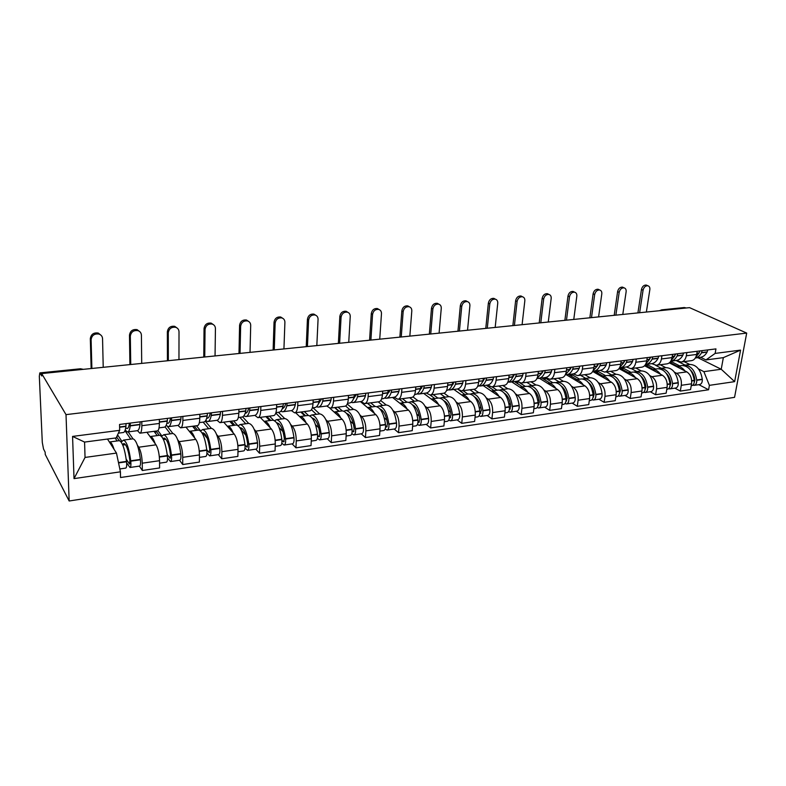 <?xml version="1.0" encoding="UTF-8"?>
<svg xmlns="http://www.w3.org/2000/svg" width="786" height="786" viewBox="0 0 786 786"><rect width="100%" height="100%" fill="white"/><g stroke="black" fill="none" stroke-linecap="round" stroke-linejoin="round"><path stroke-width="1.18" d="M41.687 373.576L41.786 375.993L39.811 372.898L39.32 376.239L42.297 442.449L43.525 449.012L45.146 452.147L45.244 454.446L69.158 500.996L734.556 397.343L746.7 333.087L66.014 414.635L41.687 373.576L689.558 307.65L746.7 333.087M684.282 307.552L661.173 310.539M686.001 308.014L685.313 307.699M69.158 500.996L66.014 414.635M137.403 445.24L138.768 447.214C140.802 450.83 141.961 456.165 142.246 463.19L142.325 470.5L159.587 467.955L159.558 460.694C159.303 453.709 158.124 448.423 156.011 444.837L146.923 432.271M128.206 431.887L132.991 438.834M140.075 433.165L157.288 430.905C158.625 430.649 159.322 428.164 159.371 423.448L141.844 425.698C141.824 430.443 141.175 432.939 139.898 433.194L137.481 430.669M141.844 425.698L141.794 421.62M139.387 466.108L142.325 470.5M159.371 423.448L159.352 419.4M177.685 439.796L179.129 441.663C181.33 445.2 182.539 450.417 182.745 457.334L182.725 464.536L199.398 462.08L199.457 454.927C199.29 448.049 198.062 442.872 195.793 439.374L185.958 427.132M167.438 426.474L172.861 433.508M182.873 416.423L182.863 420.431C182.774 425.098 182.018 427.574 180.593 427.839L177.96 425.393M179.542 460.262L182.725 464.536M180.79 427.81L197.394 425.629C198.868 425.354 199.664 422.897 199.791 418.26L199.821 414.271M216.612 434.52L218.125 436.309C220.483 439.747 221.731 444.876 221.868 451.685L221.75 458.778L237.863 456.401L238.02 449.356C237.912 442.587 236.645 437.497 234.228 434.088L223.715 422.17M205.274 421.158L211.395 428.37M222.536 411.392L222.467 415.342C222.31 419.95 221.456 422.387 219.903 422.671L217.064 420.304M218.331 454.613L221.75 458.778M220.119 422.642L236.134 420.53C237.736 420.245 238.63 417.818 238.816 413.249L238.905 409.319M254.242 429.411L255.823 431.121C258.319 434.481 259.606 439.521 259.675 446.222L259.468 453.208L275.051 450.909L275.296 443.962C275.257 437.301 273.95 432.31 271.396 428.979L260.245 417.366M242.638 416.894L248.661 423.389M260.854 406.539L260.736 410.43C260.51 414.959 259.567 417.376 257.887 417.671L254.861 415.381M255.843 449.16L259.468 453.208M258.122 417.641L273.577 415.607C275.296 415.303 276.289 412.905 276.534 408.406L276.672 404.535M290.633 424.469L292.284 426.11C294.917 429.392 296.234 434.334 296.243 440.936L295.958 447.824L311.03 445.593L311.354 438.755C311.374 432.202 310.038 427.289 307.346 424.037L295.615 412.709M278.431 412.306L284.719 418.574M297.884 401.852L297.727 405.684C297.442 410.145 296.401 412.532 294.622 412.846L291.41 410.616M292.117 443.874L295.958 447.824M294.868 412.807L309.792 410.842C311.629 410.528 312.7 408.15 313.005 403.719L313.182 399.917M325.856 419.685L327.565 421.267C330.317 424.469 331.672 429.323 331.623 435.827L331.26 442.616L345.85 440.455L346.253 433.715C346.321 427.25 344.956 422.436 342.156 419.262L329.815 408.16M313.034 407.796L319.637 413.917M333.706 397.313L333.5 401.086C333.156 405.488 332.046 407.846 330.149 408.17L326.78 406.008M327.241 438.765L331.26 442.616M330.415 408.13L344.838 406.234C346.773 405.91 347.923 403.562 348.286 399.19L348.503 395.437M359.968 415.037L361.727 416.57C364.596 419.704 365.981 424.469 365.873 430.875L365.441 437.566L379.569 435.483L380.041 428.832C380.169 422.465 378.773 417.73 375.855 414.625L360.44 401.626M347.255 404.033L353.454 409.398M368.359 392.921L368.123 396.645C367.73 400.978 366.541 403.306 364.547 403.64L361.029 401.548M361.246 433.813L365.441 437.566M364.822 403.611L378.773 401.774C380.797 401.43 382.016 399.111 382.428 394.808L382.694 391.104M393.01 410.538L394.827 412.021C397.795 415.087 399.209 419.773 399.052 426.091L398.541 432.683L412.237 430.659L412.778 424.106C412.945 417.828 411.53 413.171 408.514 410.135L392.528 397.441M380.738 400.546L386.231 405.016M401.921 388.667L401.636 392.342C401.204 396.606 399.946 398.915 397.863 399.268L394.199 397.225M394.199 429.018L398.541 432.683M398.148 399.229L411.648 397.451C413.76 397.097 415.047 394.798 415.499 390.554L415.804 386.918M425.039 406.175L426.896 407.61C429.971 410.606 431.406 415.214 431.2 421.443L430.63 427.948L443.913 425.983L444.503 419.518C444.729 413.338 443.284 408.759 440.18 405.782L423.664 393.383M413.004 396.92L418.014 400.781M434.432 384.55L434.118 388.166C433.626 392.381 432.31 394.66 430.139 395.014L426.346 393.039M426.14 424.371L430.63 427.948M430.443 394.975L443.5 393.265C445.701 392.902 447.047 390.632 447.548 386.437L447.882 382.851M456.096 401.941L458.002 403.336C461.166 406.264 462.62 410.803 462.374 416.934L461.746 423.349L474.626 421.453L475.275 415.077C475.54 408.975 474.076 404.476 470.883 401.567L453.886 389.443M444.041 393.167L448.845 396.655M465.931 380.562L465.587 384.128C465.057 388.274 463.681 390.534 461.441 390.907L457.521 388.972M457.108 419.862L461.746 423.349M461.746 390.858L474.39 389.198C476.66 388.834 478.065 386.584 478.615 382.448L478.979 378.911M486.229 397.834L488.175 399.19C491.417 402.059 492.901 406.519 492.606 412.571L491.928 418.899L504.425 417.052L505.133 410.764C505.437 404.741 503.954 400.32 500.672 397.47L483.223 385.621M473.86 389.267L478.762 392.666M496.487 376.69L496.104 380.208C495.544 384.305 494.099 386.535 491.79 386.909L487.762 385.032M487.163 415.489L491.928 418.899M492.115 386.869L504.357 385.258C506.695 384.885 508.159 382.654 508.738 378.587L509.132 375.089M515.478 393.845L517.463 395.161C520.784 397.971 522.277 402.363 521.953 408.327L521.216 414.566L533.35 412.778L534.107 406.568C534.451 400.644 532.947 396.282 529.597 393.491L511.735 381.908M502.794 385.464L507.815 388.785M526.119 372.937L525.716 376.406C525.117 380.444 523.623 382.654 521.246 383.037L517.109 381.21M516.343 411.235L521.216 414.566M521.57 382.998L533.439 381.436C535.846 381.053 537.359 378.842 537.978 374.834L538.4 371.385M543.883 389.974L545.906 391.251C549.296 394.012 550.809 398.325 550.446 404.21L549.66 410.371L561.44 408.632L562.245 402.511C562.629 396.655 561.106 392.361 557.687 389.63L539.432 378.302M530.904 381.77L536.042 385.012M554.887 369.292L554.454 372.711C553.816 376.7 552.273 378.891 549.836 379.274L545.612 377.496M544.669 407.119L549.66 410.371M550.171 379.235L561.685 377.722C564.152 377.329 565.704 375.148 566.352 371.189L566.804 367.789M571.481 386.211L573.534 387.459C576.983 390.151 578.516 394.405 578.113 400.212L577.288 406.293L588.734 404.603L589.588 398.561C590.001 392.784 588.468 388.559 584.981 385.887L566.372 374.784C569.015 374.509 571.117 372.682 572.68 369.312L573.299 366.964M558.217 378.174L563.464 381.357M582.819 365.755L582.357 369.125C581.689 373.065 580.107 375.227 577.602 375.629L573.289 373.89M572.198 403.11L577.288 406.293M577.956 375.58L589.117 374.107C591.632 373.714 593.233 371.562 593.921 367.642L594.393 364.291M598.293 382.556L600.376 383.765C603.894 386.417 605.436 390.603 605.004 396.331L604.129 402.334L615.261 400.683L616.155 394.719C616.597 389.021 615.055 384.865 611.508 382.232L592.703 371.454M584.784 374.676L590.129 377.791M609.946 362.317L609.464 365.647C608.767 369.528 607.136 371.68 604.581 372.073L600.19 370.383M598.952 399.219L604.129 402.334M604.945 372.033L615.772 370.609C618.346 370.206 619.987 368.064 620.694 364.203L621.195 360.892M624.369 378.99L626.481 380.178C630.048 382.772 631.61 386.899 631.138 392.548L630.234 398.482L641.052 396.881L641.985 390.986C642.457 385.366 640.904 381.269 637.308 378.695L619.024 368.595M610.624 371.287L616.057 374.333M636.306 358.976L635.805 362.267C635.078 366.099 633.418 368.221 630.814 368.624L626.344 366.974M624.968 395.427L630.234 398.482M631.178 368.575L641.69 367.2C644.314 366.787 645.994 364.675 646.731 360.862L647.242 357.601M649.727 375.531L651.869 376.69C655.485 379.235 657.057 383.303 656.565 388.883L655.612 394.729L666.145 393.177L667.108 387.36C667.609 381.809 666.037 377.771 662.402 375.246L644.559 365.726M635.766 367.976L641.278 370.963M661.94 355.734L661.419 358.976C660.662 362.759 658.963 364.861 656.32 365.274L651.771 363.663M650.268 391.742L655.612 394.729M656.683 365.225L666.892 363.879C669.564 363.466 671.273 361.373 672.04 357.61L672.57 354.388M674.408 372.161L676.569 373.291C680.234 375.796 681.816 379.795 681.295 385.307L680.312 391.084L690.56 389.571L691.552 383.823C692.083 378.341 690.501 374.362 686.817 371.886L669.328 362.867M660.24 364.753L665.83 367.681M686.866 352.58L686.325 355.773C685.549 359.516 683.81 361.589 681.128 362.012L676.52 360.44M674.889 388.166L680.312 391.084M681.501 361.963L691.415 360.656C694.126 360.234 695.865 358.17 696.661 354.447L697.211 351.263M116.475 453.08L120.425 471.816L74.022 478.625L72.567 436.417L119.669 430.335L116.181 437.9L84.574 442.076L85.045 457.432L116.475 453.08L107.476 439.05M697.801 357.659L721.224 369.243L723.346 357.64L705.956 359.939L715.142 353.415L715.948 348.896L119.56 424.44L119.669 430.335M715.142 353.415L740.569 350.124L734.645 381.642L709.394 385.346L703.883 371.65L721.224 369.243L734.645 381.642M120.425 471.816L120.533 477.524L708.599 389.768L709.394 385.346M684.075 361.619L689.744 364.488M698.43 368.889L703.883 371.65M705.956 359.939L700.601 357.296M698.862 384.668L708.599 389.768M74.022 478.625L85.045 457.432M72.567 436.417L84.574 442.076M723.346 357.64L740.569 350.124M129.376 423.192L129.346 423.477C128.924 426.788 128.147 428.478 127.037 428.547L125.731 427.771M125.19 430.099L127.46 431.986C128.796 431.887 129.719 429.863 130.23 425.894L130.348 423.074M103.221 367.308L102.553 338.658C102.396 336.428 101.227 334.905 99.046 334.089C94.467 333.441 91.815 335.308 91.107 339.69L90.321 338.638C91.038 334.276 93.672 332.409 98.25 333.058L101.109 335.327M127.745 431.946L137.128 430.718C138.503 430.62 139.456 428.596 139.996 424.646L140.134 421.836M126.035 423.615L125.917 426.444C125.426 430.414 124.512 432.447 123.196 432.536L118.362 433.165M119.05 440.7L119.305 440.661C122.361 441.919 124.758 448.835 126.487 461.402L126.526 461.775C126.87 465.617 126.615 467.719 125.75 468.092L119.826 468.957M114.068 449.317C112.555 444.522 111.081 442.076 109.657 441.948L109.362 441.997M126.625 462.846L129.985 467.474C130.859 467.1 131.124 464.998 130.781 461.166L130.741 460.793C129.012 448.246 126.595 441.359 123.51 440.101L121.987 441.457L117.586 434.855M130.073 467.464L139.594 466.078C140.498 465.705 140.773 463.602 140.439 459.79L140.399 459.407C138.66 446.92 136.214 440.062 133.04 438.834L132.775 438.863M115.178 438.028L117.104 440.956M130.751 439.138L124.974 430.699M122.606 444.68L123.903 443.481C126.467 444.522 128.462 450.231 129.896 460.625L129.552 464.064L126.212 459.201M125.534 444.699L122.773 445.072M116.525 437.154L119.482 440.681M117.094 437.075L117.075 435.955M91.883 368.467L91.107 339.69M90.321 338.638L91.147 368.536M170.523 417.985L170.474 418.26C169.953 421.522 169.078 423.202 167.84 423.29L166.927 422.996M141.706 363.397L141.411 335.18C141.274 332.94 140.134 331.427 137.982 330.641C133.6 330.071 131.046 331.908 130.329 336.172L129.474 335.15C130.191 330.896 132.726 329.059 137.098 329.639L139.77 331.633M166.141 425.364L168.243 426.67C169.737 426.552 170.798 424.538 171.427 420.628L171.603 417.847M168.558 426.621L177.587 425.452C179.11 425.334 180.2 423.32 180.859 419.419L181.045 416.649M167.438 418.378L167.271 421.158C166.652 425.079 165.6 427.093 164.127 427.201L159.047 427.869M159.371 435.316L159.656 435.277C163.046 436.466 165.61 443.225 167.339 455.566L167.379 455.939C167.703 459.712 167.379 461.795 166.416 462.168L159.568 463.17M155.137 443.628C153.525 438.981 151.934 436.613 150.342 436.515L150.028 436.564M167.516 458.022L170.503 461.579C171.486 461.195 171.81 459.122 171.495 455.349L171.456 454.976C169.717 442.656 167.143 435.916 163.724 434.737L161.995 436.092L157.917 430.63M170.601 461.559L179.788 460.223C180.79 459.839 181.134 457.766 180.809 454.013L180.77 453.65C179.041 441.378 176.428 434.668 172.93 433.499L172.635 433.548M154.046 431.327L157.2 435.601M170.385 433.843L165.05 426.867M163.026 438.667L164.107 438.048C166.946 439.03 169.078 444.63 170.513 454.829L170.081 458.228L167.231 454.593M165.905 439.227L163.459 439.551M154.626 432.123L156.62 431.858L159.204 435.336M156.62 431.858L156.62 430.993M130.731 364.507L130.329 336.172M129.474 335.15L129.906 364.596M210.245 412.955L210.196 413.23C209.577 416.442 208.595 418.113 207.239 418.221L206.708 418.142M178.962 359.605L179.011 331.8C178.903 329.56 177.793 328.067 175.661 327.31C171.476 326.799 169.01 328.617 168.292 332.763L167.359 331.771C168.076 327.624 170.533 325.817 174.718 326.328L177.214 328.096M205.677 420.598L207.642 421.532C209.273 421.404 210.461 419.4 211.208 415.539L211.434 412.797M207.985 421.483L216.671 420.353C218.331 420.215 219.549 418.221 220.316 414.369L220.552 411.648M207.406 413.308L207.19 416.049C206.453 419.921 205.284 421.925 203.662 422.053L199.369 422.613M198.337 430.109L198.661 430.07C202.356 431.19 205.067 437.802 206.797 449.936L206.846 450.299C207.14 454.013 206.757 456.067 205.696 456.46L199.438 457.364M194.81 438.156C193.11 433.626 191.391 431.337 189.652 431.268L189.318 431.317M206.954 453.08L209.646 455.88C210.727 455.487 211.11 453.434 210.815 449.73L210.776 449.366C209.047 437.262 206.315 430.649 202.582 429.539L200.676 430.915L196.431 425.757M209.754 455.86L218.616 454.573C219.716 454.18 220.119 452.137 219.825 448.442L219.775 448.079C218.046 436.024 215.285 429.451 211.483 428.35L211.159 428.399M192.55 426.267L195.95 430.433M208.703 428.724L203.132 422.121M202.149 433.086L202.955 432.811C206.05 433.734 208.319 439.207 209.754 449.238L209.223 452.589L206.787 449.838M207.308 438.362L203.771 434.088M204.91 433.931L202.759 434.226M193.179 427.044L194.849 426.818L197.62 430.207M194.849 426.818L194.849 425.963M168.342 360.686L168.292 332.763M167.359 331.771L167.428 360.774M248.631 408.091L248.573 408.356C247.875 411.54 246.784 413.19 245.32 413.308L245.173 413.308M215.05 355.93L215.433 328.538C215.344 326.298 214.254 324.815 212.161 324.078C208.143 323.626 205.775 325.424 205.048 329.472L204.046 328.499C204.773 324.461 207.14 322.663 211.149 323.115L213.487 324.697M243.866 415.892L245.723 416.57C247.482 416.423 248.789 414.438 249.634 410.626L249.909 407.924M246.097 416.521L254.448 415.43C256.236 415.283 257.572 413.298 258.437 409.496L258.722 406.814M246.028 408.415L245.753 411.117C244.918 414.939 243.621 416.924 241.872 417.071L238.305 417.533M236.016 425.079L236.36 425.03C240.349 426.081 243.208 432.565 244.937 444.483L244.977 444.847C245.261 448.501 244.819 450.525 243.66 450.928L237.971 451.754M233.157 432.87C231.369 428.458 229.532 426.228 227.655 426.199L227.311 426.238M245.016 448.118L247.492 450.368C248.651 449.965 249.093 447.941 248.818 444.296L248.779 443.943C247.05 432.045 244.181 425.57 240.162 424.528L238.207 425.737M247.6 450.358L256.157 449.111C257.346 448.708 257.798 446.684 257.523 443.058L257.484 442.695C255.755 430.846 252.856 424.411 248.779 423.379L248.425 423.418M229.797 421.365L233.432 425.423M237.569 425.324L233.55 420.874M245.772 423.782L239.838 417.337M240.025 427.839L240.526 427.731C243.866 428.606 246.244 433.97 247.669 443.825L247.069 447.136L244.996 445.053M245.91 435.238L241.253 430.07M242.628 428.822L240.752 429.077M230.475 422.121L231.831 421.944L234.798 425.246M231.831 421.944L231.85 421.1M204.753 356.982L205.048 329.472M204.046 328.499L203.761 357.08M285.74 403.385L285.672 403.66C284.935 406.627 283.834 408.258 282.37 408.543L282.479 408.524M250.027 352.374L250.705 325.375C250.646 323.134 249.594 321.661 247.531 320.953C243.67 320.56 241.381 322.329 240.644 326.278L239.583 325.325C240.31 321.386 242.609 319.617 246.46 320.02L248.641 321.435M280.789 411.265L282.547 411.776C284.424 411.609 285.839 409.634 286.782 405.871L287.106 403.218M282.94 411.717L290.987 410.675C292.893 410.498 294.328 408.533 295.3 404.78L295.634 402.137M283.343 403.69L283.029 406.352C282.095 410.125 280.69 412.09 278.824 412.257L275.945 412.63M272.477 420.215L272.84 420.166C277.094 421.149 280.091 427.505 281.81 439.227L281.85 439.58C282.115 443.166 281.634 445.171 280.386 445.583L275.218 446.34M270.237 427.771C268.36 423.458 266.425 421.296 264.41 421.286L264.057 421.335M281.81 443.206L284.08 445.043C285.338 444.63 285.829 442.636 285.564 439.05L285.524 438.696C283.805 426.995 280.799 420.657 276.515 419.675L274.589 420.687M284.208 445.023L292.471 443.825C293.748 443.412 294.249 441.418 293.993 437.841L293.954 437.488C292.225 425.835 289.199 419.528 284.856 418.555L284.483 418.604M265.855 416.629L269.706 420.579M273.469 420.215L269.49 416.148M281.643 418.987L275.798 413.112M276.711 422.848L276.878 422.829C280.435 423.644 282.921 428.901 284.355 438.598L283.667 441.86L281.909 440.288M283.009 431.642L279.177 427.712M279.109 423.87L277.497 424.086M266.572 417.356L267.643 417.219L270.777 420.441M267.643 417.219L267.662 416.384M240.044 353.386L240.644 326.278M239.583 325.325L238.983 353.494M321.631 398.846L318.379 403.866M283.933 348.925L284.905 322.309C284.866 320.069 283.844 318.615 281.82 317.927C278.106 317.573 275.886 319.332 275.149 323.184L274.029 322.25C274.766 318.409 276.986 316.66 280.69 317.013L282.734 318.301M316.503 406.745L318.173 407.128C320.167 406.942 321.68 404.996 322.712 401.282L323.075 398.659M318.595 407.079L326.337 406.067C328.361 405.881 329.894 403.935 330.955 400.221L331.328 397.618M319.44 399.121L319.087 401.744C318.055 405.468 316.552 407.413 314.567 407.6L312.337 407.895M307.768 415.499L308.161 415.45C312.661 416.374 315.775 422.603 317.495 434.127L317.534 434.481C317.78 438.018 317.239 439.993 315.923 440.415L311.246 441.093M306.108 422.839C304.162 418.633 302.129 416.531 299.997 416.541L299.623 416.58M317.387 438.372L319.499 439.895C320.826 439.472 321.376 437.497 321.12 433.96L321.091 433.617C319.371 422.111 316.247 415.902 311.718 414.969L309.812 415.843M319.627 439.875L327.624 438.706C328.97 438.283 329.521 436.318 329.275 432.801L329.246 432.457C327.526 420.991 324.372 414.802 319.784 413.898L319.391 413.947M300.783 412.031L304.821 415.892M308.387 415.44L304.3 411.569M316.385 414.35L311.462 409.752M312.248 418.073C315.933 419.066 318.468 424.214 319.843 433.528L319.087 436.751L317.613 435.582M318.811 427.839L315.481 424.676M314.42 419.085L313.054 419.272M301.529 412.748L302.325 412.65L305.616 415.784M302.325 412.65L302.364 411.825M274.255 349.908L275.149 323.184M274.029 322.25L273.125 350.025M356.363 394.444L353.258 399.288M316.827 345.575L318.065 319.332C318.055 317.102 317.063 315.658 315.068 314.999C311.502 314.685 309.35 316.414 308.603 320.187L307.434 319.273C308.171 315.51 310.323 313.791 313.889 314.105L315.815 315.274M351.077 402.344L352.659 402.638C354.761 402.432 356.372 400.506 357.483 396.832L357.895 394.248M353.101 402.579L360.568 401.607C362.7 401.4 364.321 399.475 365.461 395.81L365.873 393.236M354.378 394.69L353.975 397.284C352.865 400.958 351.263 402.894 349.171 403.09L347.54 403.306M341.939 410.931L342.352 410.882C347.088 411.756 350.32 417.867 352.03 429.195L352.069 429.539C352.305 433.027 351.715 434.982 350.33 435.405L346.115 436.014M340.829 418.073C338.825 413.947 336.693 411.903 334.453 411.933L334.07 411.982M351.814 433.636L353.788 434.904C355.193 434.471 355.783 432.526 355.547 429.048L355.508 428.704C353.798 417.386 350.566 411.294 345.801 410.42L343.934 411.176M353.926 434.884L361.658 433.754C363.073 433.322 363.672 431.376 363.446 427.918L363.407 427.574C361.698 416.305 358.436 410.233 353.621 409.378L353.209 409.427M334.61 407.58L338.835 411.353M342.264 410.891L338.019 407.138M350.045 409.85L345.644 406.008M346.695 413.505C350.428 414.821 352.934 419.871 354.201 428.635L353.386 431.819L352.148 430.954M353.395 423.939L350.458 421.325M339.208 411.304L335.769 408.239M348.62 414.448L347.481 414.605M335.396 408.288L339.375 411.275M355.979 395.643L355.321 394.572M335.936 408.209L335.986 407.403M307.434 346.528L308.603 320.187M307.434 319.273L306.235 346.655M390.003 390.18L387.056 394.798M348.748 342.332L350.242 316.444C350.251 314.223 349.289 312.799 347.333 312.16C343.904 311.885 341.812 313.585 341.065 317.269L339.837 316.385C340.584 312.7 342.667 311.001 346.105 311.276L347.923 312.356M384.55 398.06L386.064 398.286C388.264 398.07 389.964 396.154 391.153 392.528L391.595 389.984M386.535 398.227L393.727 397.284C395.947 397.068 397.667 395.152 398.885 391.536L399.327 389.001M388.196 390.406L387.753 392.961C386.565 396.586 384.875 398.512 382.684 398.728L381.623 398.866M375.06 406.509L375.492 406.45C380.444 407.276 383.774 413.269 385.484 424.42L385.523 424.764C385.739 428.193 385.12 430.119 383.656 430.551L379.884 431.101M374.47 413.456C372.397 409.418 370.186 407.433 367.838 407.472L367.445 407.531M385.15 429.009L387.017 430.06C388.481 429.628 389.109 427.702 388.893 424.283L388.854 423.939C387.144 412.807 383.804 406.824 378.832 406.008L377.005 406.676M387.154 430.04L394.631 428.95C396.124 428.517 396.753 426.601 396.547 423.182L396.508 422.848C394.798 411.756 391.438 405.802 386.417 404.996L385.975 405.055M367.416 403.267L371.807 406.942M375.128 406.5L370.717 402.835M382.674 405.497L378.223 401.843M380.11 409.103C383.843 410.705 386.309 415.627 387.488 423.88L386.614 427.024L385.592 426.415M386.85 420.009L384.236 417.818M381.75 409.958L380.837 410.076M368.231 403.955L372.112 406.902M389.355 391.939L388.294 390.396M368.526 403.916L368.585 403.11M339.631 343.256L341.065 317.269M339.837 316.385L338.373 343.384M422.583 386.054L419.822 390.426M379.736 339.179L381.475 313.643C381.505 311.433 380.571 310.018 378.656 309.399C375.344 309.153 373.311 310.843 372.564 314.449L371.287 313.575C372.043 309.979 374.067 308.299 377.378 308.544L379.107 309.546M416.993 393.904L418.437 394.061C420.726 393.835 422.504 391.939 423.772 388.353L424.253 385.847M418.918 394.002L425.865 393.098C428.174 392.862 429.971 390.966 431.259 387.4L431.74 384.894M420.952 386.26L420.471 388.775C419.213 392.361 417.445 394.267 415.165 394.493L414.635 394.562M407.168 402.226L407.62 402.167C412.768 402.943 416.197 408.818 417.906 419.793L417.936 420.127C418.142 423.507 417.474 425.413 415.951 425.855L412.591 426.336M407.06 408.985C404.928 405.036 402.638 403.09 400.192 403.159L399.789 403.208M417.445 424.489L419.213 425.373C420.746 424.941 421.404 423.035 421.208 419.665L421.168 419.331C419.469 408.366 416.03 402.501 410.862 401.734L409.064 402.334M419.36 425.354L426.601 424.302C428.144 423.86 428.822 421.964 428.625 418.604L428.586 418.27C426.886 407.354 423.428 401.508 418.211 400.752L417.759 400.811M399.219 399.082L403.778 402.678M407.001 402.245L402.432 398.659M414.32 401.273L409.712 397.706M412.522 404.878C416.236 406.696 418.643 411.491 419.744 419.282L418.81 422.387L417.985 421.984M419.243 416.079L416.904 414.222M413.868 405.596L413.151 405.694M400.074 399.75L403.847 402.668M421.679 388.225L420.854 387.233M400.143 399.74L400.202 398.954M370.894 340.073L372.564 314.449M371.287 313.575L369.577 340.21M454.17 382.055L451.606 386.142M409.84 336.113L411.805 310.932C411.854 308.721 410.95 307.316 409.074 306.727C405.881 306.511 403.906 308.171 403.149 311.708L401.833 310.853C402.589 307.326 404.554 305.666 407.747 305.882L409.398 306.815M448.452 389.856L449.828 389.974C452.196 389.738 454.053 387.852 455.389 384.315L455.9 381.839M450.329 389.905L457.03 389.041C459.427 388.795 461.294 386.909 462.64 383.391L463.16 380.915M452.697 382.242L452.186 384.727C450.859 388.264 449.012 390.151 446.654 390.387L446.625 390.396M438.313 398.07L438.785 398.001C444.119 398.728 447.637 404.505 449.327 415.313L449.366 415.637C449.553 418.967 448.855 420.854 447.273 421.296L444.306 421.728M438.657 404.643C436.476 400.781 434.118 398.885 431.573 398.964L431.17 399.013M448.757 420.088L450.427 420.834C452.019 420.392 452.726 418.506 452.53 415.185L452.5 414.861C450.8 404.063 447.273 398.305 441.929 397.578L440.16 398.129M450.584 420.815L457.599 419.793C459.201 419.341 459.908 417.464 459.722 414.153L459.692 413.829C457.992 403.08 454.455 397.343 449.061 396.635L448.59 396.694M430.089 395.024L434.796 398.531M437.92 398.119L433.204 394.611M445.023 397.166L440.278 393.688M443.982 400.801C447.656 402.796 450.005 407.472 451.026 414.821L450.034 417.887L449.386 417.651M450.633 412.178L448.521 410.606M445.023 401.371L444.503 401.45M453.011 384.541L452.441 383.961M430.836 395.584L430.895 394.916M401.243 336.988L403.149 311.708M401.833 310.853L399.877 337.125M484.805 378.174L482.437 381.957M439.089 333.136L441.27 308.289C441.339 306.088 440.465 304.703 438.627 304.123C435.542 303.936 433.617 305.577 432.86 309.036L431.504 308.2C432.261 304.752 434.177 303.111 437.262 303.298L438.834 304.182M478.949 385.916L480.266 386.005C482.722 385.759 484.648 383.882 486.043 380.395L486.583 377.948M480.786 385.936L487.261 385.101C489.727 384.845 491.672 382.979 493.077 379.491L493.628 377.054M483.478 378.341L482.938 380.788C481.651 384.059 479.882 385.906 477.633 386.358M468.535 394.032L469.016 393.963C474.528 394.651 478.124 400.32 479.814 410.96L479.843 411.284C480.02 414.556 479.293 416.423 477.652 416.875L475.058 417.248M469.311 400.447C467.08 396.655 464.644 394.798 462.03 394.896L461.608 394.955M479.126 415.794L480.718 416.423C482.368 415.981 483.095 414.114 482.918 410.842L482.889 410.518C481.199 399.897 477.593 394.238 472.072 393.56L470.333 394.061M480.875 416.403L487.674 415.411C489.334 414.959 490.071 413.102 489.904 409.84L489.865 409.526C488.185 398.934 484.559 393.305 478.998 392.636L478.507 392.695M458.228 389.473L464.899 394.513M467.935 394.11L463.082 390.691M474.823 393.187L469.94 389.787M481.061 408.337L479.165 406.991M474.528 396.871C478.143 399.023 480.423 403.562 481.366 410.498L479.843 413.416M483.4 380.905L478.753 381.092M460.635 391.497L460.704 390.858M430.738 333.981L432.86 309.036M431.504 308.2L429.323 334.129M514.516 374.411L512.384 377.87M467.532 330.238L469.9 305.715C469.999 303.534 469.144 302.158 467.346 301.598C464.369 301.441 462.492 303.052 461.726 306.452L460.331 305.636C461.097 302.246 462.964 300.625 465.941 300.792L467.454 301.627M508.552 382.094L509.819 382.153C512.334 381.898 514.329 380.041 515.783 376.592L516.353 374.175M510.35 382.084L516.598 381.269C519.143 381.014 521.147 379.157 522.611 375.718L523.191 373.311M513.337 374.558L512.777 376.975C511.529 379.972 509.849 381.78 507.727 382.389M497.872 390.111L498.373 390.043C504.042 390.691 507.717 396.252 509.397 406.735L509.426 407.05C509.593 410.282 508.827 412.129 507.147 412.581L504.887 412.905M499.051 396.37C496.772 392.646 494.286 390.839 491.584 390.956L491.152 391.006M508.591 411.609L510.114 412.149C511.814 411.697 512.58 409.85 512.413 406.627L512.384 406.313C510.694 395.839 507.019 390.288 501.34 389.65L499.631 390.111M510.281 412.119L516.874 411.166C518.573 410.705 519.35 408.877 519.192 405.655L519.153 405.34C517.473 394.916 513.779 389.384 508.061 388.756L507.56 388.815M488.489 385.523L486.898 385.73L494.119 390.613M497.076 390.22L492.095 386.869M503.767 389.325L498.766 385.995M510.576 404.544L508.876 403.395M504.209 393.079C507.736 395.348 509.937 399.75 510.812 406.293L509.407 409.251M489.59 387.547L489.717 386.348M459.407 331.063L461.726 306.452M460.331 305.636L457.943 331.22M543.362 370.756L541.466 373.871M495.18 327.428L497.744 303.219C497.862 301.048 497.037 299.692 495.278 299.142C492.39 299.004 490.562 300.606 489.796 303.936L488.361 303.131C489.138 299.81 490.955 298.208 493.834 298.356L495.288 299.152M537.29 378.38L538.498 378.42C541.092 378.154 543.136 376.307 544.649 372.898L545.248 370.52M539.049 378.351L545.091 377.565C547.695 377.29 549.758 375.453 551.281 372.053L551.88 369.675M542.32 370.884L541.731 373.271L536.956 378.508M526.374 386.309L526.885 386.24C532.692 386.84 536.435 392.312 538.115 402.638L538.145 402.953C538.302 406.136 537.506 407.954 535.777 408.415L533.851 408.691M527.927 392.411C525.608 388.756 523.063 386.997 520.283 387.115L519.851 387.174M537.202 407.541L538.665 407.993C540.404 407.531 541.2 405.714 541.043 402.53L541.014 402.226C539.343 391.909 535.59 386.457 529.764 385.857L528.094 386.28M538.832 407.963L545.229 407.04C546.977 406.578 547.773 404.761 547.626 401.597L547.596 401.282C545.916 391.006 542.153 385.572 536.298 384.983L535.777 385.052M517.856 381.682L515.115 382.045L522.513 386.82M525.382 386.437L519.674 382.772M531.886 385.572L526.767 382.31M539.225 400.831L537.703 399.838M533.075 389.434L533.065 389.434C536.484 391.782 538.597 396.046 539.402 402.216L538.105 405.173M517.728 383.725L517.954 381.75M487.281 328.234L489.796 303.936M488.361 303.131L485.777 328.381M571.373 367.209L569.712 369.96M522.091 324.687L524.832 300.792C524.96 298.631 524.164 297.285 522.435 296.764C519.654 296.636 517.866 298.218 517.09 301.49L515.626 300.704C516.402 297.432 518.18 295.86 520.971 295.978L522.317 296.695M566.922 374.716L572.758 373.959C575.431 373.674 577.553 371.857 579.125 368.496L579.744 366.148M570.459 367.317L569.84 369.675L565.36 374.706M554.061 382.605L554.582 382.536C560.536 383.106 564.338 388.481 566.008 398.649L566.038 398.964C566.185 402.108 565.37 403.906 563.591 404.358L561.97 404.594M555.977 388.569C553.609 384.983 551.015 383.254 548.176 383.391L547.734 383.45M564.987 403.572L566.392 403.955C568.18 403.493 568.995 401.695 568.858 398.561L568.828 398.247C567.158 388.088 563.346 382.733 557.382 382.163L555.741 382.566M566.559 403.925L572.768 403.022C574.556 402.57 575.391 400.772 575.254 397.647L575.214 397.343C573.554 387.213 569.722 381.868 563.729 381.318L563.198 381.387M565.321 374.775L566.362 374.794M552.892 382.762L545.317 378.095L542.546 378.459L550.102 383.136M559.219 381.917L553.992 378.734M567.05 397.176L565.684 396.321M561.106 385.897C564.407 388.323 566.431 392.44 567.178 398.256L565.979 401.184M545.071 380.021L545.317 378.095M514.408 325.473L517.09 301.49M515.626 300.704L512.865 325.63M598.588 363.761L597.183 366.129M548.274 322.024L551.183 298.434C551.33 296.283 550.554 294.956 548.874 294.436C546.172 294.337 544.433 295.89 543.647 299.102L542.153 298.336C542.939 295.123 544.669 293.571 547.37 293.679L548.618 294.308M592.801 371.277L593.43 371.267C596.142 370.972 598.303 369.165 599.915 365.834L600.553 363.515M594.01 371.189L599.659 370.452C602.381 370.157 604.552 368.359 606.173 365.038L606.821 362.719M597.792 363.859L597.154 366.188L592.949 370.972M580.972 379.019L581.512 378.94C587.584 379.471 591.455 384.757 593.116 394.788L593.145 395.093C593.273 398.188 592.438 399.966 590.61 400.428L589.294 400.624M583.222 384.835C580.825 381.318 578.182 379.628 575.273 379.776L574.831 379.835M591.986 399.71L593.342 400.035C595.169 399.573 596.014 397.795 595.876 394.7L595.847 394.395C594.187 384.374 590.315 379.107 584.224 378.577L582.623 378.96M593.518 400.005L599.541 399.131C601.369 398.669 602.223 396.891 602.096 393.806L602.066 393.501C600.406 383.529 596.515 378.272 590.404 377.761L589.864 377.83M579.636 379.196L571.913 374.627L569.221 374.981L576.934 379.559M585.786 378.371L580.461 375.246M594.078 393.599L592.86 392.862M588.38 382.487C591.553 384.963 593.489 388.942 594.167 394.405L593.076 397.284M571.677 376.435L571.913 374.627M540.797 322.781L543.647 299.102M542.153 298.336L539.216 322.948M625.027 360.41L623.897 362.366M573.77 319.43L576.826 296.125C576.993 293.993 576.246 292.677 574.595 292.176C571.982 292.097 570.282 293.63 569.496 296.784L567.983 296.027C568.759 292.883 570.459 291.351 573.073 291.429L574.222 291.999M619.506 367.848L619.751 367.828C622.512 367.534 624.723 365.745 626.373 362.454L627.032 360.155M620.331 367.76L625.803 367.042C628.574 366.748 630.794 364.959 632.455 361.678L633.123 359.389M624.359 360.499L623.691 362.798L619.781 367.327M607.146 375.521L607.686 375.453C613.886 375.944 617.806 381.131 619.456 391.025L619.486 391.32C619.614 394.375 618.749 396.144 616.892 396.606L615.851 396.753M609.72 381.21C607.283 377.752 604.591 376.101 601.634 376.258L601.182 376.317M618.238 395.947L619.545 396.223C621.402 395.751 622.276 393.992 622.148 390.947L622.119 390.642C620.468 380.768 616.538 375.59 610.339 375.099L608.757 375.453M619.722 396.193L625.568 395.338C627.434 394.877 628.309 393.118 628.191 390.082L628.161 389.777C626.511 379.943 622.571 374.775 616.342 374.293L615.792 374.362M605.652 375.718L597.792 371.247L595.169 371.591L603.019 376.072M611.636 374.922L606.222 371.866M620.341 390.092L619.26 389.473M614.927 379.196C617.953 381.711 619.781 385.533 620.409 390.662L619.417 393.462M597.557 372.947L597.792 371.247M566.48 320.167L569.496 296.784M567.983 296.027L564.869 320.334M650.739 357.149L649.835 358.73M598.598 316.905L601.801 293.885C601.988 291.773 601.27 290.466 599.649 289.985C597.114 289.906 595.454 291.429 594.668 294.534L593.116 293.787C593.902 290.692 595.562 289.179 598.097 289.248L599.168 289.749M645.493 364.488C648.244 364.124 650.444 362.356 652.105 359.163L652.783 356.893M645.935 364.419L651.23 363.731C654.05 363.427 656.31 361.648 658.02 358.406L658.707 356.146M650.179 357.227L649.491 359.497L645.876 363.761M632.602 372.122L633.162 372.043C639.46 372.515 643.439 377.614 645.08 387.36L645.11 387.665C645.227 390.671 644.333 392.42 642.447 392.882L641.671 393M635.471 377.683C633.015 374.274 630.274 372.662 627.267 372.839L626.806 372.888M643.763 392.273L645.021 392.509C646.917 392.037 647.811 390.298 647.693 387.292L647.674 386.997C646.023 377.26 642.044 372.161 635.736 371.699L634.184 372.043M645.208 392.479L650.887 391.654C652.793 391.192 653.687 389.453 653.579 386.447L653.549 386.152C651.908 376.455 647.919 371.375 641.572 370.923L641.012 371.002M630.962 372.338L622.984 367.956L620.429 368.29L628.397 372.682M636.788 371.562L631.286 368.565M645.886 386.663L644.933 386.132M640.767 376.022C643.636 378.547 645.345 382.212 645.925 387.026L645.031 389.738M622.738 369.558L622.984 367.956M591.504 317.623L594.668 294.534M593.116 293.787L589.854 317.79M675.754 353.985L675.046 355.223M622.787 314.439L626.137 291.704C626.334 289.602 625.636 288.315 624.055 287.843C621.598 287.784 619.967 289.277 619.181 292.333L617.609 291.606C618.395 288.56 620.016 287.067 622.473 287.116L623.465 287.568M670.772 361.187C673.405 360.705 675.518 358.956 677.119 355.96L677.827 353.72M670.841 361.177L675.97 360.509C678.839 360.194 681.138 358.436 682.877 355.223L683.584 352.993M675.292 354.044L674.585 356.284L671.254 360.273M657.381 368.811L657.941 368.742C664.347 369.165 668.375 374.195 670.006 383.804L670.036 384.099C670.134 387.076 669.23 388.795 667.304 389.267L666.783 389.345M660.535 374.244C658.049 370.904 655.269 369.322 652.203 369.508L651.741 369.558M668.591 388.706L669.819 388.903C671.745 388.431 672.659 386.712 672.551 383.735L672.521 383.45C670.89 373.851 666.862 368.83 660.446 368.398L658.923 368.722M669.996 388.874L675.518 388.068C677.453 387.596 678.367 385.887 678.269 382.92L678.239 382.635C676.608 373.065 672.58 368.064 666.135 367.642L665.565 367.72M645.08 365.107L653.107 369.381M655.603 369.047L647.497 364.753L645.11 365.068M661.272 368.29L655.514 365.264M670.733 383.313L669.898 382.861M665.938 372.967C668.621 375.492 670.232 378.99 670.753 383.48L669.957 386.093M647.261 366.276L647.497 364.753M615.87 315.147L619.181 292.333M617.609 291.606L614.2 315.314M700.08 350.9L699.55 351.843M646.367 312.042L649.845 289.582C650.051 287.489 649.383 286.212 647.831 285.75C645.444 285.711 643.852 287.185 643.066 290.191L641.474 289.474C642.26 286.477 643.842 285.004 646.23 285.043L647.153 285.456M707.793 349.927L707.076 352.128C705.297 355.301 702.949 357.05 700.041 357.375L695.364 357.984C697.889 357.375 699.923 355.665 701.466 352.845L702.193 350.635M699.717 350.949L699 353.16L695.944 356.864M681.501 365.588L682.071 365.519C688.575 365.922 692.633 370.864 694.264 380.345L694.293 380.63C694.382 383.568 693.458 385.268 691.503 385.739L691.218 385.788M684.92 370.913C682.405 367.622 679.595 366.07 676.491 366.266L676.019 366.315M692.771 385.219L693.95 385.386C695.905 384.914 696.838 383.214 696.74 380.286L696.71 379.992C695.089 370.52 691.022 365.588 684.508 365.185L683.014 365.49M694.136 385.356L699.501 384.58C701.466 384.108 702.399 382.409 702.311 379.491L702.281 379.196C700.66 369.764 696.583 364.842 690.049 364.449L689.469 364.527M669.839 362.405L677.159 366.168M679.595 365.844L671.382 361.639L670.379 361.766M685.117 365.107L676.058 360.499M690.452 370.029C692.947 372.515 694.441 375.855 694.912 380.031L694.185 379.648M694.912 380.031L694.215 382.536M671.146 363.073L671.382 361.639M639.627 312.73L643.066 290.191M641.474 289.474L637.918 312.907M686.817 371.886L676.569 373.291M662.402 375.246L651.869 376.69M637.308 378.695L626.481 380.178M611.508 382.232L600.376 383.765M584.981 385.887L573.534 387.459M557.687 389.63L545.906 391.251M529.597 393.491L517.463 395.161M500.672 397.47L488.175 399.19M470.883 401.567L458.002 403.336M440.18 405.782L426.896 407.61M408.514 410.135L394.827 412.021M375.855 414.625L361.727 416.57M342.156 419.262L327.565 421.267M307.346 424.037L292.284 426.11M271.396 428.979L255.823 431.121M234.228 434.088L218.125 436.309M195.793 439.374L179.129 441.663M156.011 444.837L138.768 447.214M672.04 357.61L661.419 358.976M646.731 360.862L635.805 362.267M620.694 364.203L609.464 365.647M593.921 367.642L582.357 369.125M566.352 371.189L554.454 372.711M537.978 374.834L525.716 376.406M508.738 378.587L496.104 380.208M478.615 382.448L465.587 384.128M447.548 386.437L434.118 388.166M415.499 390.554L401.636 392.342M382.428 394.808L368.123 396.645M348.286 399.19L333.5 401.086M313.005 403.719L297.727 405.684M276.534 408.406L260.736 410.43M238.816 413.249L222.467 415.342M199.791 418.26L182.863 420.431M696.661 354.447L686.325 355.773M667.108 387.36L656.565 388.883M641.985 390.986L631.138 392.548M616.155 394.719L605.004 396.331M589.588 398.561L578.113 400.212M562.245 402.511L550.446 404.21M534.107 406.568L521.953 408.327M505.133 410.764L492.606 412.571M475.275 415.077L462.374 416.934M444.503 419.518L431.2 421.443M412.778 424.106L399.052 426.091M380.041 428.832L365.873 430.875M346.253 433.715L331.623 435.827M311.354 438.755L296.243 440.936M275.296 443.962L259.675 446.222M238.02 449.356L221.868 451.685M199.457 454.927L182.745 457.334M159.558 460.694L142.246 463.19M691.552 383.823L681.295 385.307M80.536 368.772L83.306 369.332L40.155 373.222M81.302 369.538L80.604 368.762L39.811 372.898M663.237 310.323L661.704 309.841L659.562 310.696M140.036 424.371L130.26 425.619M125.956 426.169L119.6 426.975M125.917 426.444L119.61 427.25M126.487 461.402L118.47 462.541M126.526 461.775L118.548 462.915M140.439 459.79L130.781 461.166M139.996 424.646L130.23 425.894M140.399 459.407L130.741 460.793M129.867 463.681L129.199 463.779M180.898 419.144L171.466 420.353M167.31 420.883L159.371 421.895M167.271 421.158L159.371 422.17M167.339 455.566L159.332 456.705M167.379 455.939L159.371 457.079M180.809 454.013L171.495 455.349M180.859 419.419L171.427 420.628M180.77 453.65L171.456 454.976M170.434 457.845L169.678 457.953M220.365 414.104L211.257 415.273M207.239 415.784L199.801 416.737M207.19 416.049L199.801 416.993M206.797 449.936L199.271 451.007M206.846 450.299L199.31 451.37M219.825 448.442L210.815 449.73M220.316 414.369L211.208 415.539M219.775 448.079L210.776 449.366M209.616 452.205L208.801 452.323M258.496 409.231L249.693 410.361M245.812 410.852L238.856 411.746M245.753 411.117L238.846 412.002M244.937 444.483L237.863 445.495M244.977 444.847L237.903 445.859M257.523 443.058L248.818 444.296M258.437 409.496L249.634 410.626M257.484 442.695L248.779 443.943M247.492 446.753L246.608 446.88M295.359 404.525L286.841 405.615M283.088 406.097L276.584 406.922M283.029 406.352L276.584 407.177M281.81 439.227L275.169 440.17M281.85 439.58L275.198 440.524M293.993 437.841L285.564 439.05M295.3 404.78L286.782 405.871M293.954 437.488L285.524 438.696M284.129 441.477L283.176 441.614M331.024 399.966L322.781 401.017M319.155 401.489L313.074 402.265M319.087 401.744L313.064 402.511M317.495 434.127L311.256 435.022M317.534 434.481L311.285 435.375M329.275 432.801L321.12 433.96M330.955 400.221L322.712 401.282M329.246 432.457L321.091 433.617M319.578 436.377L318.576 436.515M365.539 395.564L357.561 396.576M354.044 397.028L348.365 397.755M353.975 397.284L348.355 398.001M352.03 429.195L346.174 430.03M352.069 429.539L346.204 430.384M363.446 427.918L355.547 429.048M365.461 395.81L357.483 396.832M363.407 427.574L355.508 428.704M353.906 431.435L352.845 431.583M398.964 391.29L391.231 392.273M387.832 392.715L382.536 393.393M387.753 392.961L382.517 393.629M385.484 424.42L379.992 425.206M385.523 424.764L380.021 425.55M396.547 423.182L388.893 424.283M398.885 391.536L391.153 392.528M396.508 422.848L388.854 423.939M387.154 426.651L386.044 426.808M431.347 387.154L423.86 388.107M420.559 388.53L415.617 389.158M420.471 388.775L415.598 389.404M417.906 419.793L412.748 420.53M417.936 420.127L412.778 420.864M428.625 418.604L421.208 419.665M431.259 387.4L423.772 388.353M428.586 418.27L421.168 419.331M419.38 422.013L418.231 422.18M462.738 383.146L455.477 384.069M452.274 384.482L447.676 385.071M452.186 384.727L447.656 385.307M449.327 415.313L444.503 416M449.366 415.637L444.532 416.325M459.722 414.153L452.53 415.185M462.64 383.391L455.389 384.315M459.692 413.829L452.5 414.861M450.633 417.513L449.435 417.68M493.176 379.255L486.131 380.149M482.938 380.788L478.723 381.328M479.814 410.96L475.294 411.599M479.843 411.284L475.324 411.923M489.904 409.84L482.918 410.842M493.077 379.491L486.043 380.395M489.865 409.526L482.889 410.518M480.944 413.151L479.863 413.308M522.71 375.482L515.881 376.356M512.875 376.74L508.896 377.251M512.777 376.975L508.866 377.476M509.397 406.735L505.172 407.335M509.426 407.05L505.192 407.659M519.192 405.655L512.413 406.627M522.611 375.718L515.783 376.592M519.153 405.34L512.384 406.313M510.369 408.916L509.426 409.044M551.379 371.817L544.747 372.662M541.829 373.036L538.135 373.507M541.731 373.271L538.105 373.733M538.115 402.638L534.166 403.198M538.145 402.953L534.185 403.513M547.626 401.597L541.043 402.53M551.281 372.053L544.649 372.898M547.596 401.282L541.014 402.226M538.941 404.8L538.135 404.918M579.223 368.261L572.788 369.086M569.948 369.449L566.529 369.882M569.84 369.675L566.5 370.108M566.008 398.649L562.324 399.18M566.038 398.964L562.344 399.494M575.254 397.647L568.858 398.561M579.125 368.496L572.68 369.312M575.214 397.343L568.828 398.247M566.686 400.811L566.018 400.899M606.281 364.802L600.013 365.608M597.262 365.962L594.098 366.364M597.154 366.188L594.069 366.581M593.116 394.788L589.667 395.279M593.145 395.093L589.697 395.584M602.096 393.806L595.876 394.7M606.173 365.038L599.915 365.834M602.066 393.501L595.847 394.395M593.656 396.93L593.116 396.999M632.563 361.442L626.481 362.228M623.799 362.562L620.891 362.935M623.691 362.798L620.852 363.161M619.456 391.025L616.253 391.477M619.486 391.32L616.273 391.782M628.191 390.082L622.148 390.947M632.455 361.678L626.373 362.454M628.161 389.777L622.119 390.642M658.128 358.18L652.213 358.937M649.609 359.271L646.927 359.615M649.491 359.497L646.888 359.831M645.08 387.36L642.103 387.793M645.11 387.665L642.123 388.088M653.579 386.447L647.693 387.292M658.02 358.406L652.105 359.163M653.549 386.152L647.674 386.997M682.995 355.007L677.237 355.744M674.702 356.068L672.246 356.382M674.585 356.284L672.207 356.589M670.006 383.804L667.235 384.207M670.036 384.099L667.255 384.492M678.269 382.92L672.551 383.735M682.877 355.223L677.119 355.96M678.239 382.635L672.521 383.45M707.194 351.912L701.584 352.629M699.118 352.943L696.868 353.228M699 353.16L696.828 353.445M694.264 380.345L691.7 380.709M694.293 380.63L691.719 381.004M702.311 379.491L696.74 380.286M707.076 352.128L701.466 352.845M702.281 379.196L696.71 379.992M661.704 309.841L684.439 307.532M99.046 334.089L98.25 333.058M119.305 440.661L109.657 441.948M133.04 438.834L123.51 440.101M137.982 330.641L137.098 329.639M159.656 435.277L150.342 436.515M172.93 433.499L163.724 434.737M175.661 327.31L174.718 326.328M198.661 430.07L189.652 431.268M211.483 428.35L202.582 429.539M212.161 324.078L211.149 323.115M236.36 425.03L227.655 426.199M248.779 423.379L240.162 424.528M247.531 320.953L246.46 320.02M272.84 420.166L264.41 421.286M284.856 418.555L276.515 419.675M281.82 317.927L280.69 317.013M308.161 415.45L299.997 416.541M319.784 413.898L311.718 414.969M315.068 314.999L313.889 314.105M342.352 410.882L334.453 411.933M353.621 409.378L345.801 410.42M347.333 312.16L346.105 311.276M375.492 406.45L367.838 407.472M386.417 404.996L378.832 406.008M378.656 309.399L377.378 308.544M407.62 402.167L400.192 403.159M418.211 400.752L410.862 401.734M409.074 306.727L407.747 305.882M438.785 398.001L431.573 398.964M449.061 396.635L441.929 397.578M438.627 304.123L437.262 303.298M469.016 393.963L462.03 394.896M478.998 392.636L472.072 393.56M467.346 301.598L465.941 300.792M498.373 390.043L491.584 390.956M508.061 388.756L501.34 389.65M495.278 299.142L493.834 298.356M526.885 386.24L520.283 387.115M536.298 384.983L529.764 385.857M522.435 296.764L520.971 295.978M554.582 382.536L548.176 383.391M563.729 381.318L557.382 382.163M548.874 294.436L547.37 293.679M581.512 378.94L575.273 379.776M590.404 377.761L584.224 378.577M574.595 292.176L573.073 291.429M607.686 375.453L601.634 376.258M616.342 374.293L610.339 375.099M599.649 289.985L598.097 289.248M633.162 372.043L627.267 372.839M641.572 370.923L635.736 371.699M624.055 287.843L622.473 287.116M657.941 368.742L652.203 369.508M666.135 367.642L660.446 368.398M647.831 285.75L646.23 285.043M682.071 365.519L676.491 366.266M690.049 364.449L684.508 365.185"/></g></svg>
